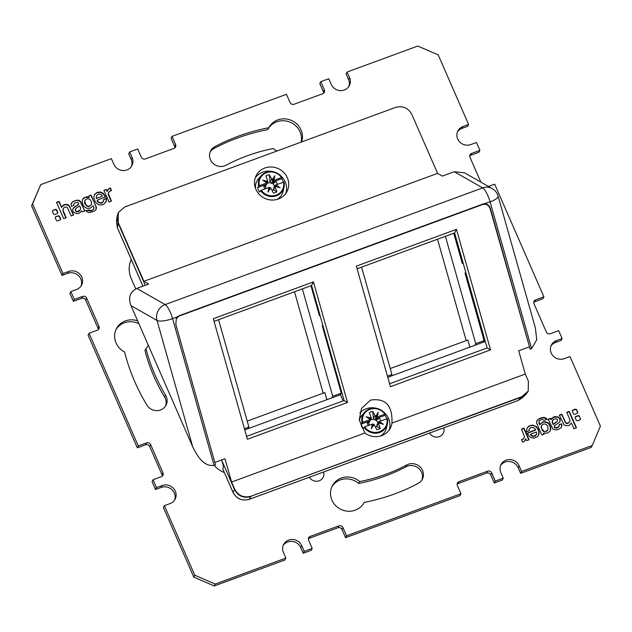<?xml version="1.0" encoding="UTF-8"?>
<svg xmlns="http://www.w3.org/2000/svg" width="632" height="632" viewBox="0 0 632 632"><rect width="100%" height="100%" fill="white"/><g stroke="black" fill="none" stroke-linecap="round" stroke-linejoin="round"><path stroke-width="0.95" d="M118.263 212.715L117.023 216.681L117.963 222.796L145.265 285.293M143.891 281.319L118.152 222.417L118.366 212.518L124.654 207.004L395.561 107.424C402.774 105.544 408.209 107.89 411.867 114.463L437.597 173.365L143.891 281.319L148.67 284.045L136.765 288.421L165.157 304.592L482.682 187.886L454.289 171.714L464.599 172.852L492.209 188.581A12.608 11.668 -60.3 0 0 482.682 187.886A12.608 3.215 -110.2 0 1 490.116 201.892L482.84 204.089L179.622 315.542L177.71 316.719L176.344 318.552L175.799 324.366L215.504 464.836L214.074 465.365C203.883 466.598 198.093 457.394 192.784 447.037L131.006 305.635C127.972 297.759 129.892 292.024 136.765 288.421M231.581 482.034L364.909 433.023L359.237 419.861L361.512 408.406L370.534 400.111C386.026 397.757 392.606 406.084 391.959 423.084L525.287 374.073L528.415 381.238L528.21 391.137L521.921 396.651L251.007 496.223C243.794 498.103 238.359 495.764 234.709 489.192L231.581 482.034L224.992 458.737L214.833 462.474M454.289 171.714L442.384 176.091L437.597 173.365M177.71 316.719L172.591 318.607A12.608 3.523 164.2 0 1 157.013 320.448A12.608 11.668 -60.3 0 1 165.157 304.592A12.608 3.215 69.8 0 1 172.591 318.607L214.074 465.365M484.997 203.773C487.793 204.183 489.61 205.827 490.464 208.702L530.161 349.18L531.591 348.659L490.116 201.892A12.608 3.523 164.2 0 0 498.103 196.102L535.391 328.048L536.75 339.755L531.591 348.659M530.161 349.18L490.242 209.137C488.931 205.203 486.395 203.662 482.619 204.515L482.84 204.089M529.182 346.928L518.698 350.776L525.287 374.073M264.832 168.025A17.333 16.321 27.2 0 0 256.181 175.593A17.333 16.321 27.2 0 0 259.223 194.348A17.333 16.321 27.2 0 0 278.364 199.009A17.333 16.321 27.2 0 0 287.015 191.441A17.333 16.321 27.2 0 0 283.973 172.686A17.333 16.321 27.2 0 0 264.832 168.025M255.273 177.75A17.333 16.321 -152.8 0 1 262.691 172.18A17.333 16.321 -152.8 0 1 273.569 171.833M279.944 175.111A17.333 16.321 -152.8 0 1 285.79 193.439M117.023 216.681L116.454 221.603L117.394 227.694A1.888 0.419 156.4 0 0 117.394 227.773A1.888 0.419 156.4 0 0 117.449 227.828M490.543 349.883L390.426 386.689L356.353 266.135L456.47 229.329L490.543 349.883L487.122 347.94L389.604 383.782M487.122 347.94L454.621 232.932L357.104 268.774M344.1 400.514L311.592 285.506L313.448 281.904L347.513 402.458L344.1 400.514L246.575 436.357M214.074 321.348L311.592 285.506M517.837 400.593A1.888 0.482 -110.2 0 0 517.908 400.585L249.229 499.343A1.888 0.482 -110.2 0 0 249.285 499.304L250.817 496.602C243.597 498.498 238.161 496.152 234.512 489.571L221.587 459.985M223.862 465.199L222.812 468.991A1.888 0.419 156.4 0 0 222.82 469.07A1.888 0.419 156.4 0 0 222.875 469.126M222.82 469.07L232.987 492.352A1.888 0.419 -23.6 0 1 232.987 492.344A1.888 0.419 -23.6 0 1 232.987 492.273C236.629 498.861 242.056 501.208 249.285 499.304L517.971 400.546L521.929 398.12L525.698 394.589L528.076 391.39M359.821 412.941A17.333 16.321 -152.8 0 1 366.07 408.801A17.333 16.321 -152.8 0 1 376.949 408.454M383.324 411.732A17.333 16.321 -152.8 0 1 389.162 430.052M364.909 433.023A17.333 16.321 27.2 0 0 381.744 435.63A17.333 16.321 27.2 0 0 390.386 428.062A17.333 16.321 27.2 0 0 391.959 423.084M179.622 315.542L176.241 318.749M179.401 315.968L482.619 204.515M347.513 402.458L247.396 439.256L213.324 318.702L313.448 281.904M251.007 496.223L521.724 397.03L525.698 394.589M522.087 397.97L517.908 400.585A1.888 0.482 -110.2 0 0 517.971 400.546L521.921 396.651M456.47 229.329L454.621 232.932M480.834 182.095L469.995 157.289A3.152 2.97 -152.8 0 1 471.622 153.418L479.917 150.369L476.473 142.484L470.753 144.586A10.088 9.496 -152.8 0 1 459.614 141.868A10.088 9.496 -152.8 0 1 457.844 130.958A10.088 9.496 -152.8 0 1 462.877 126.558L468.596 124.449L438.197 54.873L417.744 46.049L347.087 72.016L349.551 77.649A10.088 9.496 -152.8 0 1 349.362 85.628A10.088 9.496 -152.8 0 1 340.174 90.613A10.088 9.496 -152.8 0 1 331.239 84.38L328.782 78.747L320.772 81.694L324.342 89.862A3.152 2.97 -152.8 0 1 322.707 93.734L294.101 104.24A3.152 2.97 -152.8 0 1 290.009 102.479L286.446 94.31L172.023 136.37L175.593 144.538A3.152 2.97 -152.8 0 1 173.958 148.401L145.352 158.916A3.152 2.97 -152.8 0 1 141.26 157.155L137.697 148.986L129.686 151.925L132.143 157.565A10.088 9.496 -152.8 0 1 131.962 165.537A10.088 9.496 -152.8 0 1 122.774 170.522A10.088 9.496 -152.8 0 1 113.839 164.288L111.374 158.656L40.724 184.631L32.572 203.97L62.971 273.545L68.691 271.444A10.088 9.496 -152.8 0 1 79.829 274.154A10.088 9.496 -152.8 0 1 81.599 285.072A10.088 9.496 -152.8 0 1 76.567 289.472L70.847 291.573L74.292 299.465L82.587 296.416A3.152 2.97 -152.8 0 1 86.679 298.178L98.987 326.349A3.152 2.97 -152.8 0 1 97.352 330.212L89.057 333.262L138.282 445.939L146.585 442.89A3.152 2.97 -152.8 0 1 150.669 444.659L162.977 472.823A3.152 2.97 -152.8 0 1 161.35 476.694L153.055 479.743L156.499 487.627L162.219 485.526A10.088 9.496 -152.8 0 1 173.358 488.236A10.088 9.496 -152.8 0 1 175.127 499.154A10.088 9.496 -152.8 0 1 170.095 503.554L164.375 505.655L194.775 575.231L215.228 584.063L285.885 558.088L283.42 552.455A10.088 9.496 -152.8 0 1 283.61 544.484A10.088 9.496 -152.8 0 1 292.798 539.499A10.088 9.496 -152.8 0 1 301.733 545.724L304.19 551.365L312.2 548.418L308.629 540.249A3.152 2.97 -152.8 0 1 310.265 536.378L338.87 525.864A3.152 2.97 -152.8 0 1 342.963 527.633L346.526 535.802L460.949 493.742L457.378 485.574A3.152 2.97 -152.8 0 1 459.014 481.703L487.62 471.188A3.152 2.97 -152.8 0 1 491.712 472.957L495.275 481.126L503.285 478.179L500.828 472.546A10.088 9.496 -152.8 0 1 501.01 464.575A10.088 9.496 -152.8 0 1 510.198 459.583A10.088 9.496 -152.8 0 1 519.133 465.816L521.597 471.448L592.247 445.481L600.4 426.142L570.001 356.567L564.281 358.668A10.088 9.496 -152.8 0 1 553.142 355.95A10.088 9.496 -152.8 0 1 551.373 345.04A10.088 9.496 -152.8 0 1 556.405 340.64L562.125 338.539L558.68 330.647L550.385 333.696A3.152 2.97 -152.8 0 1 546.293 331.934L533.985 303.763A3.152 2.97 -152.8 0 1 535.62 299.892L543.915 296.843L494.682 184.173L488.481 186.448M135.73 288.863L131.219 278.538A25.217 23.74 -152.8 0 1 131.251 259.476A25.217 23.74 -152.8 0 0 131.211 259.555M224.352 472.586A25.217 23.74 -152.8 0 1 214.122 465.349M323.576 472.017A7.876 7.418 -152.8 0 1 323.11 477.358A7.876 7.418 -152.8 0 1 319.176 480.794A7.876 7.418 -152.8 0 1 309.388 477.231M443.719 427.856A7.876 7.418 -152.8 0 1 443.253 433.197A7.876 7.418 -152.8 0 1 439.319 436.633A7.876 7.418 -152.8 0 1 429.531 433.07M148.307 345.238A17.965 16.914 -152.8 0 1 145.929 348.643A178.074 167.646 27.2 0 0 165.576 395.15A11.028 10.389 -152.8 0 1 166.042 405.159A11.028 10.389 -152.8 0 1 156.72 410.634A11.028 10.389 -152.8 0 1 146.885 405.072A200.131 188.423 -152.8 0 1 124.583 351.985A17.965 16.914 -152.8 0 1 116.383 328.751A17.965 16.914 -152.8 0 1 137.665 320.882M418.155 483.425A200.131 188.423 -152.8 0 1 364.198 502.377A17.965 16.914 -152.8 0 1 340.482 509.155A17.965 16.914 -152.8 0 1 332.258 485.913A17.965 16.914 -152.8 0 1 359.687 481.584A178.074 167.646 27.2 0 0 406.945 464.868A11.028 10.389 -152.8 0 1 419.909 466.74A11.028 10.389 -152.8 0 1 422.358 479.19A11.028 10.389 -152.8 0 1 418.155 483.425M276.974 151.016A17.965 16.914 -152.8 0 1 273.285 148.528A178.074 167.646 27.2 0 0 226.027 165.244A11.028 10.389 -152.8 0 1 213.063 163.372A11.028 10.389 -152.8 0 1 210.606 150.922A11.028 10.389 -152.8 0 1 214.817 146.679A200.131 188.423 -152.8 0 1 268.774 127.735A17.965 16.914 -152.8 0 1 291.312 120.396A17.965 16.914 -152.8 0 1 301.662 141.939M575.649 416.836A609.382 573.722 27.2 0 1 576.732 416.433A609.382 573.722 27.2 0 1 577.806 416.038L578.004 415.659A609.382 573.722 27.2 0 0 576.921 416.053A609.382 573.722 27.2 0 0 575.847 416.456L575.649 416.836A1.161 1.098 -152.8 0 0 575.183 417.159M577.806 416.038A1.161 1.098 -152.8 0 1 579.315 416.693L580.437 418.439A1.169 1.098 -152.8 0 1 579.836 419.869L577.68 420.659A1.161 1.098 -152.8 0 1 576.171 420.011A358.858 337.859 27.2 0 1 575.239 417.878A1.161 1.098 -152.8 0 1 575.847 416.456M580.437 418.439L579.315 416.693M578.004 415.659A1.161 1.098 -152.8 0 1 579.512 416.314M577.443 412.404L577.64 412.024A1.169 1.098 -152.8 0 1 577.032 413.454L574.883 414.244A1.161 1.098 -152.8 0 1 573.374 413.597A358.858 337.859 27.2 0 1 572.442 411.464A1.161 1.098 -152.8 0 1 573.042 410.042A609.382 573.722 27.2 0 1 574.117 409.647A609.382 573.722 27.2 0 1 575.199 409.244A1.161 1.098 -152.8 0 1 576.708 409.899L577.443 412.404A1.169 1.098 -152.8 0 1 577.498 413.123M577.64 412.024L576.708 409.899M573.943 428.741L576.455 427.817L569.29 411.424L566.778 412.341L569.938 419.798L569.93 421.244L568.452 422.911L566.43 423.1L565.545 422.381L561.824 414.165L559.32 415.09L564.005 424.759L565.593 425.613L568.318 425.573L569.74 424.894L571.36 422.982L573.943 428.741M561.911 425.281L561.516 423.772L559.123 424.657L559.273 426.055L557.321 427.556L555.536 427.785L554.446 426.94L554.691 425.502L559.288 422.429L560.149 420.991L560.11 419.15L558.317 416.93L554.706 416.591L552.724 417.547L551.317 419.285L550.662 418.258L547.715 419.34L548.908 420.691L553.047 429.31L556.136 429.934L558.332 429.389L561.113 427.698L561.911 425.281L561.5 427.129M536.568 422.848L541.837 435.053L544.144 434.208L543.844 433.007L547.47 433.149L550.164 431.079L550.883 428.662L550.654 426.963L549.018 423.693L547.818 422.611L544.587 421.568L542.856 421.876L539.965 424.325L539.017 422.468L539.293 420.825L540.597 419.94L542.185 419.49L544.184 420.233L546.957 419.285L545.961 418.131L544.587 417.499L541.916 417.641L539.554 418.495L537.24 420.13L536.568 422.848M535.62 429.728L527.214 433.133L529.695 436.854L531.093 437.715L534.222 438.15L537.761 436.475L539.246 433.094L538.511 429.705L536.418 426.608L532.5 425.067L529.055 426L527.12 427.896L526.385 431.751L529.229 430.7L529.355 428.978L530.848 427.516L533.779 427.643L535.62 429.728M525.84 438.94L526.614 440.662L529.071 439.761L523.975 428.085L521.526 428.986L524.576 437.123L523.233 438.987L521.487 439.603L522.648 442.258L524.204 441.452L525.84 438.94M53.135 210.243A1.169 1.098 -152.8 0 0 52.535 211.673L53.459 213.798A1.161 1.098 -152.8 0 0 54.968 214.446A609.382 573.722 27.2 0 0 56.051 214.05A609.382 573.722 27.2 0 0 57.125 213.655A1.161 1.098 -152.8 0 0 57.733 212.233A358.858 337.859 -152.8 0 0 56.801 210.101A1.161 1.098 -152.8 0 0 55.292 209.453L53.135 210.243L55.095 209.832A1.161 1.098 -152.8 0 1 56.604 210.48L56.801 210.101M55.94 216.657L58.089 215.868A1.161 1.098 -152.8 0 1 59.598 216.515A358.858 337.859 -152.8 0 1 60.53 218.648A1.161 1.098 -152.8 0 1 59.929 220.07A609.382 573.722 27.2 0 1 58.847 220.465A609.382 573.722 27.2 0 1 57.773 220.86A1.161 1.098 -152.8 0 1 56.264 220.213L55.332 218.087A1.169 1.098 -152.8 0 1 55.94 216.657L57.899 216.247A1.161 1.098 -152.8 0 1 59.408 216.895L59.598 216.515M63.682 218.688L56.517 202.295L59.029 201.371L61.612 207.13L63.232 205.218L64.654 204.539L67.379 204.499L68.967 205.353L73.652 215.022L71.147 215.947L67.427 207.731L66.542 207.004L64.519 207.201L63.042 208.868L63.034 210.314L66.194 217.763L63.682 218.688M71.456 206.332L71.068 204.033L72.641 201.719L76.835 200.178L78.858 200.265L80.501 201.411L84.064 209.421L85.257 210.772L82.31 211.854L81.654 210.827L79.94 212.787L77.325 213.687L73.952 212.644L72.862 210.954L72.822 209.121L73.683 207.675L78.739 204.057L78.344 202.848L77.436 202.319L74.702 203.014L73.699 204.057L73.849 205.455L71.456 206.332M91.134 195.059L96.499 207.881L95.732 209.982L93.418 211.617L88.385 212.605L86.015 210.827L88.788 209.879L90.787 210.622L93.141 209.769L94.057 208.102L93.149 205.842L90.115 208.228L86.75 208.299L83.953 206.419L82.318 203.141L82.326 200.099L83.59 198.069L86.647 196.726L89.128 197.105L88.828 195.904L91.134 195.059L88.946 196.165M97.328 200.075L98.395 201.908L100.733 202.856L103.142 201.885L103.743 199.404L106.587 198.361L106.287 201.268L103.917 204.112L101.057 205.029L98.26 204.586L95.171 201.798L93.726 197.468L94.571 194.403L97.123 192.381L100.37 191.97L103.277 193.25L105.757 196.979L97.328 200.075L97.162 200.763L98.197 202.287L100.535 203.235L101.926 202.975L103.616 201.126M106.358 189.45L107.353 191.196L108.759 188.66L110.324 187.854L111.485 190.509L109.186 191.575L108.349 193.692L111.445 201.126L108.996 202.027L103.901 190.351L106.358 189.45L104.011 190.619M56.604 210.48A358.858 337.859 27.2 0 1 57.536 212.613A1.161 1.098 -152.8 0 1 57.591 213.324M52.48 210.954A1.169 1.098 -152.8 0 1 52.938 210.622M55.276 217.368A1.169 1.098 -152.8 0 1 55.742 217.037M60.396 219.738A1.161 1.098 -152.8 0 0 60.34 219.02A358.858 337.859 27.2 0 0 59.408 216.895M61.502 207.027L58.831 201.75L56.635 202.556M61.304 207.407L61.873 207.035M61.952 206.838L64.827 204.499M65.294 204.389L64.63 204.879M65.096 204.768L67.189 204.879L68.77 205.732L70.002 207.493L70.199 207.114M73.344 215.141L70.002 207.493M63.042 208.868L63.232 210.993M65.886 217.882L63.042 211.372M71.282 203.362L73.146 201.466M74.639 200.715L72.957 201.845M74.45 201.095L77.373 200.202M78.858 200.265L77.183 200.581M78.668 200.644L80.311 201.79L84.806 210.938M73.028 208.623L76.575 205.692M78.281 204.602L76.377 206.072M78.084 204.981L78.4 204.468M78.739 204.057L78.202 204.847M73.699 204.057L73.557 205.566M75.642 208.805L75.161 209.903L75.959 211.523L77.064 211.886L78.984 211.333L80.193 210.037L77.262 211.507L76.148 211.143L75.35 209.524L76.401 208.023L79.64 205.961L80.612 208.11L80.193 210.037M96.167 206.585L90.937 195.438M95.969 206.956L96.135 209.303M88.006 210.148L86.221 211.064M87.809 210.519L90.589 211.001L92.177 210.543L93.986 208.726M82.666 199.341L85.304 197.342L88.859 197.492L89.238 197.002M84.98 200.368L84.506 201.916L84.838 203.654L86.924 206.214L89.088 206.553L91.427 204.618L89.278 206.174L87.627 206.072L86.071 204.989L84.704 201.537L85.431 199.728L87.303 198.732L89.009 198.898L90.289 199.767L91.616 202.39L91.427 204.618M106.587 198.361L103.766 199.704M106.389 198.74L105.805 202.272M94.389 194.767L96.933 192.76L100.18 192.349L103.087 193.629L105.465 197.081M96.183 198.393L102.139 196.362L96.325 198.503L96.348 195.92L98.608 194L101.136 194.498L102.337 195.983M96.372 198.014L96.348 195.92M107.085 191.109L106.16 189.829M106.887 191.488L107.424 191.141M107.795 189.956L110.324 187.854M111.169 190.603L110.134 188.233M108.672 192.286L108.159 194.071L108.593 194.601M111.137 201.237L108.404 194.98M562.125 338.539L561.153 340.427L555.433 342.528L556.405 340.64M543.915 296.843L542.943 298.738L534.648 301.788A3.152 2.97 -152.8 0 0 533.748 302.309M479.917 150.369L478.945 152.257L470.65 155.306A3.152 2.97 -152.8 0 0 469.75 155.835M468.596 124.449L467.625 126.345L461.905 128.446A10.088 9.496 -152.8 0 0 457.41 131.93M347.087 72.016L346.115 73.912L348.58 79.545A10.088 9.496 -152.8 0 1 348.825 86.544M320.772 81.694L319.8 83.582L323.371 91.751A3.152 2.97 -152.8 0 1 323.608 93.204M172.023 136.37L171.051 138.258L174.622 146.427A3.152 2.97 -152.8 0 1 174.859 147.88M129.686 151.925L128.715 153.821L131.172 159.454A10.088 9.496 -152.8 0 1 131.417 166.453M40.724 184.631L31.6 205.858L61.999 275.433L67.719 273.332A10.088 9.496 -152.8 0 1 78.463 275.647A10.088 9.496 -152.8 0 1 81.054 285.988M70.847 291.573L69.876 293.461L73.32 301.353L81.615 298.304A3.152 2.97 -152.8 0 1 85.707 300.066L98.015 328.237A3.152 2.97 -152.8 0 1 98.252 329.691M89.057 333.262L88.085 335.158L137.318 447.827L145.613 444.778A3.152 2.97 -152.8 0 1 149.697 446.548L162.005 474.711A3.152 2.97 -152.8 0 1 162.25 476.165M153.055 479.743L152.083 481.631L155.527 489.516L161.247 487.414A10.088 9.496 -152.8 0 1 171.991 489.729A10.088 9.496 -152.8 0 1 174.59 500.07M164.375 505.655L163.404 507.551L193.803 577.127L214.256 585.951L284.913 559.984L285.885 558.088M283.175 545.456A10.088 9.496 -152.8 0 1 292.387 541.442A10.088 9.496 -152.8 0 1 300.761 547.62L303.218 553.253L311.228 550.306L312.2 548.418M308.392 538.796A3.152 2.97 -152.8 0 1 309.293 538.267L337.899 527.76A3.152 2.97 -152.8 0 1 341.991 529.521L345.554 537.69L459.978 495.63L460.949 493.742M457.141 484.12A3.152 2.97 -152.8 0 1 458.042 483.599L486.648 473.084A3.152 2.97 -152.8 0 1 490.74 474.845L494.303 483.014L502.314 480.075L503.285 478.179M500.584 465.547A10.088 9.496 -152.8 0 1 509.787 461.526A10.088 9.496 -152.8 0 1 518.161 467.712L520.626 473.344L591.276 447.369L592.247 445.481M550.946 346.012A10.088 9.496 -152.8 0 1 555.433 342.528M115.925 329.714A17.965 16.914 -152.8 0 1 138.898 323.702M148.228 345.056A17.965 16.914 -152.8 0 1 147.825 346.107M145.929 348.643L144.957 350.531A178.074 167.646 27.2 0 0 164.604 397.038A11.028 10.389 -152.8 0 1 165.505 406.076M331.808 486.869A17.965 16.914 -152.8 0 1 358.715 483.472A178.074 167.646 27.2 0 0 405.973 466.756A11.028 10.389 -152.8 0 1 418.51 468.257A11.028 10.389 -152.8 0 1 421.821 480.107M210.18 151.893A11.028 10.389 -152.8 0 1 213.845 148.575A200.131 188.423 -152.8 0 1 267.802 129.623A17.965 16.914 -152.8 0 1 289.472 121.936A17.965 16.914 -152.8 0 1 301.148 142.129M31.6 205.858L32.572 203.97M155.527 489.516L156.499 487.627M194.775 575.231L193.803 577.127M137.318 447.827L138.282 445.939M73.32 301.353L74.292 299.465M61.999 275.433L62.971 273.545M214.256 585.951L215.228 584.063M495.275 481.126L494.303 483.014M521.597 471.448L520.626 473.344M346.526 535.802L345.554 537.69M304.19 551.365L303.218 553.253M358.715 483.472L359.687 481.584M268.774 127.735L267.802 129.623M580.247 418.819A1.169 1.098 -152.8 0 1 580.302 419.537M572.387 410.745A1.161 1.098 -152.8 0 1 572.845 410.421L573.042 410.042M576.518 410.279A1.161 1.098 -152.8 0 0 575.002 409.623A609.382 573.722 27.2 0 0 573.927 410.018A609.382 573.722 27.2 0 0 572.845 410.421M569.29 411.424L566.896 412.609M576.139 427.935L569.092 411.795M571.099 423.077L570.822 423.653M564.929 421.275L561.635 414.545L559.431 415.35M564.739 421.647L566.233 423.479L567.457 423.219M568.452 422.911L567.267 423.598M568.263 423.29L569.93 421.244M561.516 423.772L559.217 424.925M561.319 424.151L561.714 425.66M551.246 419.3L550.907 419.608L550.472 418.637L547.976 419.553M551.049 419.68L553.506 417.333L557.329 416.994L559.478 418.605L560.063 420.335L559.747 421.868M554.232 426.055L554.438 427.635L556.121 428.188L558.072 427.469L559.273 426.055M554.62 423.393L553.134 424.53L552.344 421.117L553.79 419.158L556.199 418.668L557.44 419.703L557.329 421.299L553.332 424.151L552.581 422.642M554.422 423.764L557.329 421.299M552.779 420.075L552.147 421.497L552.384 423.021M536.647 421.188L538.33 419.395L541.727 418.021L544.847 417.997L546.554 419.427M538.985 421.386L539.096 422.65M539.965 424.325L539.625 424.649L538.899 423.029M539.768 424.704L542.667 422.255L544.389 421.947L547.62 422.982L548.829 424.072L550.456 427.343L550.109 431.143M543.836 434.318L543.536 433.639M543.773 431.585L546.688 431.293L547.991 429.744L545.669 431.38L543.773 431.585L542.485 430.716L541.024 427.003L542.39 424.514L543.694 423.93L545.345 424.033L546.901 425.123L547.944 426.837L547.991 429.744M543.962 431.214L541.766 428.828L541.213 426.624L541.545 425.494M535.644 430.037L527.309 433.402M529.355 428.978L529.008 430.787M526.97 428.219L528.866 426.371L531.109 425.549L533.337 425.549L535.509 426.45L537.603 428.686L538.883 431.83L538.385 435.724M530.446 434.508L530.635 434.129L530.896 435.345L532.863 436.467L535.217 436.064L536.623 434.192L534.364 436.112L531.836 435.606L530.635 434.129L536.457 431.98L536.623 434.192M525.548 438.971L524.987 440.536M521.605 439.88L522.032 439.438M522.972 439.145L521.834 439.817M522.783 439.524L524.299 437.826M528.763 439.872L523.778 428.464L521.645 429.247M281.99 177.466A13.13 12.364 27.2 0 0 272.526 171.667A13.13 12.364 27.2 0 0 261.372 175.562L258.717 178.485A14.181 13.351 27.2 0 0 255.525 188.478M276.919 199.467A14.181 13.351 27.2 0 0 283.183 191.061L284.021 187.198A13.13 12.364 27.2 0 0 283.997 182.024L275.291 185.176L273.538 188.368L273.443 189.845L276.863 191.828L274.92 186.329L280.079 187.641L275.773 184.907M269.003 187.396L267.944 192.104L269.817 187.601L269.366 187.356L261.277 190.232L259.555 192.089A13.525 12.727 27.2 0 1 257.587 187.585L259.302 185.729L267.636 182.609L265.329 186.345L263.82 185.95L265.93 185.168L266.68 184.244L257.587 187.585M282.022 177.513L281.698 178.722L272.605 182.063L273.846 182.261L272.676 183.509L271.349 183.375L272.708 180.744L281.532 177.56A12.506 11.771 -152.8 0 0 272.558 172.094A12.506 11.771 -152.8 0 0 259.302 185.729M273.806 180.397L274.857 175.688L272.115 179.907L269.374 174.701A9.772 9.196 27.2 0 0 265.946 175.957L267.881 181.455L262.722 180.152L267.028 182.885M267.944 192.104L270.693 187.886L273.427 193.092A9.772 9.196 27.2 0 0 276.863 191.828M283.357 182.119A13.525 12.727 27.2 0 0 281.698 178.722M273.846 182.261L275.955 181.487A6.944 6.541 -152.8 0 1 277.337 184.331M263.82 185.95A6.944 6.541 27.2 0 0 264.966 188.881M273.324 180.665L272.605 182.063M266.68 184.244L267.399 182.845M271.42 179.37L270.038 182.055L270.354 182.506L267.352 183.154M271.349 183.375L270.354 182.506M274.857 175.688L272.708 180.744L272.115 179.907M274.359 186.756A4.471 4.211 27.2 0 0 272.676 183.509M272.281 190.461L273.419 189.529M273.237 183.438L275.955 181.487M265.543 186.132A4.471 4.211 27.2 0 0 266.017 188.494M270.038 182.055L269.374 174.701M280.079 187.641L274.888 185.737L274.92 186.329M274.817 187.159L273.443 189.845M265.93 185.168L265.329 186.345M262.722 180.152L267.636 182.609L267.881 181.455M269.817 187.601L270.693 187.886M385.37 414.086A13.13 12.364 27.2 0 0 375.906 408.288A13.13 12.364 27.2 0 0 364.743 412.183L362.097 415.106A14.181 13.351 27.2 0 0 359.268 420.264M380.298 436.088A14.181 13.351 27.2 0 0 386.563 427.674L387.392 423.819A13.13 12.364 27.2 0 0 387.369 418.637L378.671 421.789L376.909 424.988L376.814 426.466L380.235 428.449L378.299 422.95L383.458 424.262L379.153 421.52M372.374 424.009L371.324 428.717L373.188 424.222L372.738 423.969L364.648 426.853L362.926 428.709A13.525 12.727 27.2 0 1 360.959 424.206L362.681 422.342L371.008 419.221L368.701 422.966L367.2 422.563L369.309 421.789L370.052 420.865L360.959 424.206M385.402 414.134L385.07 415.343L375.985 418.684L377.217 418.882L376.056 420.122L374.729 419.996L376.08 417.357L384.912 414.173A12.506 11.771 -152.8 0 0 375.937 408.707A12.506 11.771 -152.8 0 0 362.681 422.342M377.185 417.017L378.236 412.309L375.487 416.52L372.754 411.313A9.772 9.196 27.2 0 0 369.317 412.578L371.261 418.076L366.102 416.764L370.407 419.506M371.324 428.717L374.065 424.507L376.806 429.713A9.772 9.196 27.2 0 0 380.235 428.449M386.737 418.732A13.525 12.727 27.2 0 0 385.07 415.343M377.217 418.882L379.326 418.108A6.944 6.541 -152.8 0 1 380.709 420.952M367.2 422.563A6.944 6.541 27.2 0 0 368.338 425.494M376.696 417.286L375.985 418.684M370.052 420.865L370.771 419.466M374.792 415.99L373.409 418.676L373.733 419.127L370.723 419.774M374.729 419.996L373.733 419.127M378.236 412.309L376.08 417.357L375.487 416.52M377.738 423.377A4.471 4.211 27.2 0 0 376.056 420.122M375.653 427.082L376.798 426.15M376.617 420.059L379.326 418.108M368.922 422.745A4.471 4.211 27.2 0 0 369.388 425.107M373.409 418.676L372.754 411.313M383.458 424.262L378.26 422.358L378.299 422.95M378.197 423.78L376.814 426.466M369.309 421.789L368.701 422.966M366.102 416.764L371.008 419.221L371.261 418.076M373.188 424.222L374.065 424.507M221.99 460.91L223.538 466.377M294.504 291.787L323.165 393.199M437.534 239.212L466.195 340.624M445.402 236.321L475.738 343.658L474.901 345.293L391.082 376.103L391.927 374.46L361.591 267.131M390.252 368.535L467.87 340.008L469.884 347.134M302.38 288.895L332.709 396.232L331.871 397.868L244.75 429.886M247.223 421.109L324.84 392.575L326.855 399.708M322.92 325.591L322.288 325.828L341.296 393.072L340.451 394.708L331.871 397.868M340.451 394.708L343.137 400.862M391.082 376.103L387.779 377.32M465.887 272.779L465.018 273.103L484.088 340.585L483.29 342.204L474.901 345.293M483.29 342.204L485.344 341.635M484.088 340.585L475.738 343.658M391.927 374.46L387.44 376.111M341.296 393.072L332.709 396.232M248.06 428.67L248.897 427.034L244.41 428.686M320.076 315.502L319.437 315.739L310.96 285.735M453.76 233.248L462.3 263.489L463.169 263.173M248.897 427.034L218.561 319.697M324.508 331.208L323.876 331.437M466.669 278.949L467.538 278.633M118.152 222.417L117.394 227.694L142.935 286.154M131.006 305.635L157.013 320.448L192.784 447.037M490.464 208.702L490.242 209.137M222.812 468.991L232.987 492.273L234.709 489.192M535.62 299.892L534.648 301.788M471.622 153.418L470.65 155.306M462.877 126.558L461.905 128.446M175.593 144.538L174.622 146.427M132.143 157.565L131.172 159.454M162.977 472.823L162.005 474.711M149.697 446.548L150.669 444.659M146.585 442.89L145.613 444.778M162.219 485.526L161.247 487.414M491.712 472.957L490.74 474.845M487.62 471.188L486.648 473.084M458.042 483.599L459.014 481.703M519.133 465.816L518.161 467.712M342.963 527.633L341.991 529.521M337.899 527.76L338.87 525.864M310.265 536.378L309.293 538.267M300.761 547.62L301.733 545.724M98.015 328.237L98.987 326.349M86.679 298.178L85.707 300.066M81.615 298.304L82.587 296.416M68.691 271.444L67.719 273.332M323.371 91.751L324.342 89.862M349.551 77.649L348.58 79.545M164.604 397.038L165.576 395.15M405.973 466.756L406.945 464.868M213.845 148.575L214.817 146.679M260.605 190.619A13.13 12.364 27.2 0 0 270.101 196.465A13.13 12.364 27.2 0 0 284.021 187.198L283.997 182.008M282.014 177.474C279.684 174.219 276.532 172.283 272.55 171.651C268.063 171.154 264.334 172.457 261.372 175.562A13.13 12.364 27.2 0 0 258.638 186.116M283.499 182.063A12.506 11.771 -152.8 0 1 270.243 195.699A12.506 11.771 -152.8 0 1 261.277 190.232M363.977 427.24A13.13 12.364 27.2 0 0 373.473 433.086A13.13 12.364 27.2 0 0 387.392 423.819L387.377 418.629M385.386 414.094C383.063 410.839 379.903 408.896 375.922 408.272C371.434 407.774 367.713 409.078 364.743 412.183A13.13 12.364 27.2 0 0 362.01 422.729M386.879 418.684A12.506 11.771 -152.8 0 1 373.623 432.32A12.506 11.771 -152.8 0 1 364.648 426.853M498.103 196.102A12.608 12.608 0 0 0 492.209 188.581M142.911 286.162L117.394 227.773L116.486 221.35M249.229 499.343C242.024 501.239 236.605 498.909 232.987 492.344"/></g></svg>
